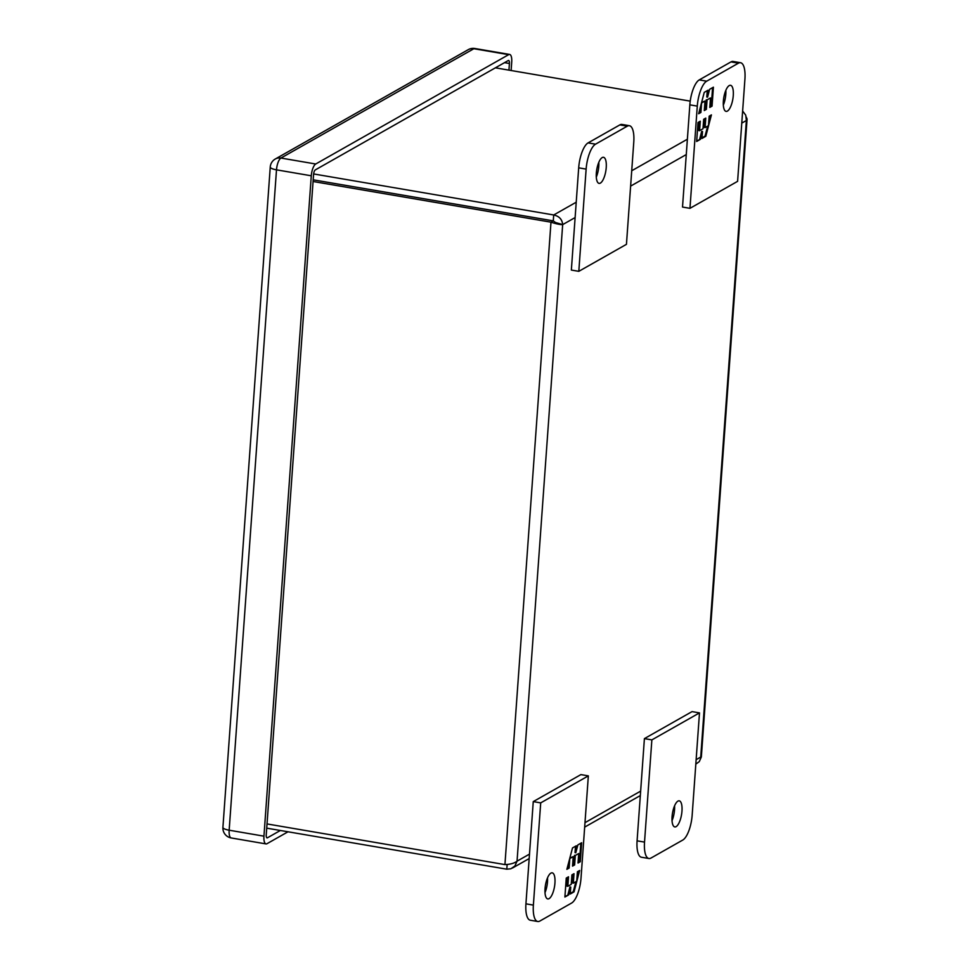 <?xml version="1.0" encoding="UTF-8"?>
<svg xmlns="http://www.w3.org/2000/svg" width="970" height="970" viewBox="0 0 970 970"><rect width="100%" height="100%" fill="white"/><g stroke="black" fill="none" stroke-linecap="round" stroke-linejoin="round"><path stroke-width="1.45" d="M537.744 921.5L530.299 920.227A21.194 7.348 -80.3 0 1 525.934 903.834L533.257 801.608L580.897 774.606L588.341 775.879L581.018 878.105A21.194 7.348 -80.3 0 1 571.609 903.046L539.853 921.051A21.194 7.348 -80.3 0 1 537.744 921.5A21.194 7.348 -80.3 0 1 533.379 905.107L540.702 802.881L588.341 775.879M545.007 892.63A13.228 4.583 99.7 0 0 547.529 877.862M533.257 801.608L540.702 802.881M549.081 898.644A13.228 4.583 -80.3 0 1 547.759 898.923A13.228 4.583 -80.3 0 1 545.467 885.113A13.228 4.583 -80.3 0 1 552.221 872.842A13.228 4.583 -80.3 0 1 554.767 884.858A13.228 4.583 -80.3 0 1 549.081 898.644M566.262 878.08L564.892 897.044L568.675 894.91L570.736 887.077L570.227 894.025L574.046 891.866L579.66 870.478L577.405 871.763L576.726 881.245L573.331 883.173L574.01 873.679L571.912 874.867L571.233 884.361L567.826 886.289L568.517 876.795L566.262 878.08M580.29 861.724L581.648 842.76L577.865 844.894L575.816 852.727L576.313 845.779L572.506 847.938L566.88 869.326L569.135 868.053L569.814 858.559L573.221 856.631L572.542 866.125L574.628 864.937L575.307 855.443L578.714 853.527L578.035 863.009L580.29 861.724L578.071 862.403M568.675 894.91L564.94 896.45M567.68 877.268L567.05 886.144L567.826 886.289M573.173 874.152L572.542 883.039L573.331 883.173M578.702 871.024L576.992 877.523M575.889 881.718L573.258 891.733L574.046 891.866M573.258 891.733L570.275 893.418M567.886 894.776L569.948 886.944L570.736 887.077M580.824 843.221L579.502 861.59M575.307 855.443L578.714 853.527M574.531 855.31L573.852 864.803L574.628 864.937M573.852 864.803L572.579 865.519M569.875 857.953L573.221 856.631M568.772 862.148L568.359 867.907L569.135 868.053M568.359 867.907L567.062 868.647M575.489 846.252L575.028 852.594L575.816 852.727M682.516 207.059L689.84 104.845A21.194 7.348 -80.3 0 1 699.249 79.904L731.004 61.898A21.194 7.348 -80.3 0 1 733.114 61.449L740.559 62.723A21.194 7.348 -80.3 0 1 744.924 79.116L737.6 181.341L689.961 208.332L682.516 207.059M723.329 105.087A13.228 4.583 99.7 0 0 725.851 90.319M689.961 208.332L697.284 106.118A21.194 7.348 -80.3 0 1 706.693 81.177L738.449 63.171A21.194 7.348 -80.3 0 1 740.559 62.723M729.234 85.578A13.228 4.583 -80.3 0 1 730.543 85.299A13.228 4.583 -80.3 0 1 732.835 99.11A13.228 4.583 -80.3 0 1 726.081 111.38A13.228 4.583 -80.3 0 1 723.535 99.364A13.228 4.583 -80.3 0 1 729.234 85.578M712.053 106.142L713.411 87.179L709.628 89.313L707.579 97.145L708.076 90.198L704.256 92.356L698.643 113.745L700.898 112.459L701.577 102.978L704.984 101.05L704.305 110.531L706.39 109.343L707.069 99.861L710.476 97.934L709.797 107.427L712.053 106.142L709.834 106.821M698.024 122.487L696.654 141.462L700.437 139.316L702.498 131.483L701.989 138.443L705.808 136.285L711.422 114.897L709.167 116.17L708.488 125.663L705.093 127.591L705.772 118.097L703.674 119.286L702.995 128.767L699.588 130.695L700.279 121.214L698.024 122.487M712.586 87.639L711.265 106.009M707.069 99.861L710.476 97.934M706.293 99.728L705.614 109.21L706.39 109.343M705.614 109.21L704.341 109.937M701.637 102.371L704.984 101.05M700.534 106.567L700.122 112.326L700.898 112.459M700.122 112.326L698.824 113.066M707.251 90.671L706.79 97.012L707.579 97.145M700.437 139.316L696.702 140.856M699.443 121.686L698.812 130.562L699.588 130.695M704.935 118.57L704.305 127.446L705.093 127.591M710.452 115.442L708.755 121.929M707.651 126.136L705.02 136.152L705.808 136.285M705.02 136.152L702.037 137.837M699.649 139.183L701.71 131.35L702.498 131.483M313.067 181.499L550.984 222.178L553.276 220.881L553.7 214.976C559.181 216.164 562.176 219.378 562.673 224.616C560.163 224.725 556.259 223.912 550.984 222.178L504.933 864.597C510.353 864.379 514.391 863.239 517.046 861.166L514.888 866.016L510.875 868.768L506.801 869.193L507.14 864.428M695.817 764.117L699.261 761.644L701.346 756.964L747.082 119.031L746.366 120.51L745.736 115.175L742.644 111.016M746.294 117.103L747.082 119.031M504.933 864.597L267.017 823.93M557.035 223.646L553.276 220.869L313.189 179.826L553.276 220.881L555.531 222.518L562.673 224.616L575.125 217.559M266.714 828.15L506.801 869.193M576.228 202.209L553.7 214.976L313.625 173.945M495.391 67.827L690.228 101.135M692.168 815.115L699.491 712.889L651.864 739.892L644.529 842.105A21.194 7.348 99.7 0 0 648.894 858.511A21.194 7.348 99.7 0 0 651.003 858.05L682.759 840.056A21.194 7.348 99.7 0 0 692.168 815.115M676.102 826.646A13.228 4.583 -80.3 0 1 674.793 826.925A13.228 4.583 -80.3 0 1 672.501 813.115A13.228 4.583 -80.3 0 1 679.255 800.844A13.228 4.583 -80.3 0 1 681.801 812.86A13.228 4.583 -80.3 0 1 676.102 826.646M699.491 712.889L692.046 711.616L644.407 738.619L651.864 739.892M644.407 738.619L637.084 840.832A21.194 7.348 99.7 0 0 641.449 857.237L648.894 858.511M672.04 820.632A13.228 4.583 99.7 0 0 674.562 805.864M586.135 169.107L578.811 271.333L626.45 244.331L633.774 142.117A21.194 7.348 99.7 0 0 629.409 125.712A21.194 7.348 99.7 0 0 627.299 126.173L595.544 144.166A21.194 7.348 99.7 0 0 586.135 169.107L578.69 167.834L571.354 270.06L578.811 271.333M602.2 157.577A13.228 4.583 -80.3 0 1 603.51 157.298A13.228 4.583 -80.3 0 1 605.801 171.108A13.228 4.583 -80.3 0 1 599.048 183.379A13.228 4.583 -80.3 0 1 596.501 171.363A13.228 4.583 -80.3 0 1 602.2 157.577M629.409 125.712L621.952 124.439A21.194 7.348 99.7 0 0 619.854 124.9L588.087 142.893A21.194 7.348 99.7 0 0 578.69 167.834M596.295 177.073A13.228 4.583 99.7 0 0 598.817 162.317M511.117 70.519L511.711 62.189A10.015 3.468 99.7 0 0 509.65 54.441A10.015 3.468 99.7 0 0 508.656 54.659L315.723 164.003A10.015 3.468 99.7 0 0 311.285 175.788L263.949 836.164A10.015 3.468 99.7 0 0 266.01 843.912A10.015 3.468 99.7 0 0 267.005 843.694L288.005 831.799M508.947 70.143L509.42 63.486A3.904 1.358 99.7 0 0 508.619 60.467A3.904 1.358 99.7 0 0 508.231 60.552L315.311 169.895A3.904 1.358 99.7 0 0 313.577 174.491L266.241 834.867A3.904 1.358 99.7 0 0 267.041 837.886A3.904 1.358 99.7 0 0 267.429 837.801L280.342 830.49M525.934 903.834L533.379 905.107M731.004 61.898L738.449 63.171M699.249 79.904L706.693 81.177M689.84 104.845L697.284 106.118M741.771 123.105L746.366 120.51L700.728 757.061L696.145 759.668M640.649 791.12L584.995 822.657M529.499 854.109L517.046 861.166L562.673 224.616M630.621 186.107L686.275 154.557M687.378 139.219L631.725 170.756M644.529 842.105L637.084 840.832M595.544 144.166L588.087 142.893M627.299 126.173L619.854 124.9M508.656 54.659L473.857 48.718L280.936 158.049L315.723 164.003M311.285 175.788L276.498 169.835L229.162 830.211L263.949 836.164M509.65 54.441L474.851 48.5A10.015 10.015 0 0 0 468.231 49.664L275.31 158.995A10.015 9.045 60.5 0 1 280.936 158.049A10.015 3.468 99.7 0 0 276.498 169.835A10.015 2.558 -175.9 0 1 270.254 166.998L222.918 827.374A10.015 2.558 -175.9 0 0 229.162 830.211A10.015 3.468 99.7 0 0 231.224 837.959L266.01 843.912M474.851 48.5A10.015 3.468 99.7 0 0 473.857 48.718A10.015 9.045 60.5 0 0 468.231 49.664M504.521 62.65L509.42 63.486M267.429 837.801L266.702 837.68M512.415 868.065L529.171 858.571M584.667 827.119L640.321 795.57M275.31 158.995A10.015 10.015 0 0 0 270.254 166.998M222.918 827.374A10.015 10.015 0 0 0 231.224 837.959"/></g></svg>
